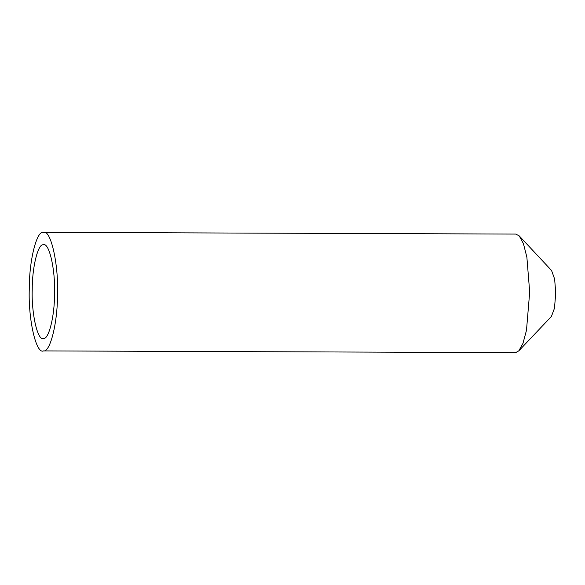 <?xml version="1.0" encoding="UTF-8"?>
<svg xmlns="http://www.w3.org/2000/svg" width="585" height="585" viewBox="0 0 585 585"><rect width="100%" height="100%" fill="white"/><g stroke="black" fill="none" stroke-linecap="round" stroke-linejoin="round"><path stroke-width="0.88" d="M43.495 350.912L515.648 352.645L518.807 350.854L551.399 316.485L554.47 308.266L555.75 292.975L554.624 279.023L551.567 270.511L519.231 235.901L515.758 234.073L43.29 232.355C36.658 230.622 29.104 260.566 29.272 289.304C28.16 319.278 36.124 354.488 43.495 350.912C50.127 352.645 57.688 322.708 57.52 293.962C58.632 263.989 50.668 228.779 43.29 232.355M518.807 350.854L522.961 343.395L526.485 330.291L529.688 292.076L526.873 257.181L523.429 243.66L519.231 235.901M43.312 244.808C38.076 243.433 32.102 267.089 32.233 289.794C31.356 313.472 37.645 341.289 43.473 338.466C48.716 339.834 54.683 316.178 54.551 293.473C55.429 269.795 49.14 241.978 43.312 244.808L43.568 244.793"/></g></svg>
